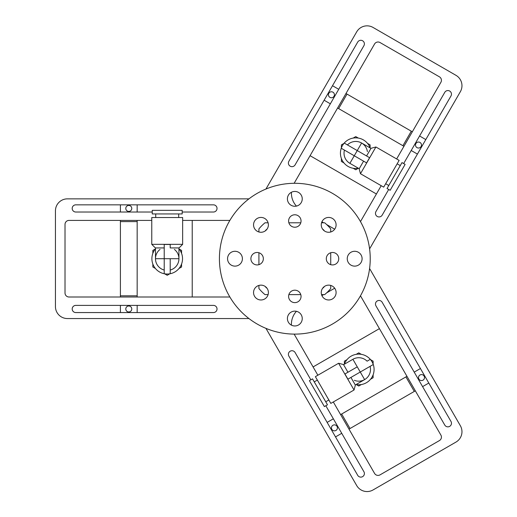 <?xml version="1.0" encoding="UTF-8"?>
<svg xmlns="http://www.w3.org/2000/svg" width="517" height="517" viewBox="0 0 517 517"><rect width="100%" height="100%" fill="white"/><g stroke="black" fill="none" stroke-linecap="round" stroke-linejoin="round"><path stroke-width="0.78" d="M260.975 299.976A7.419 7.419 0 0 1 253.55 292.557A7.419 7.419 0 0 1 260.975 285.138A7.419 7.419 0 0 1 268.394 292.557A7.419 7.419 0 0 1 260.975 299.976M328.683 232.269A7.419 7.419 0 0 1 321.257 224.85A7.419 7.419 0 0 1 328.683 217.431A7.419 7.419 0 0 1 336.102 224.85A7.419 7.419 0 0 1 328.683 232.269M294.826 325.969A7.419 7.419 0 0 1 287.407 318.55A7.419 7.419 0 0 1 294.826 311.131A7.419 7.419 0 0 1 302.245 318.55A7.419 7.419 0 0 1 294.826 325.969M260.975 232.269A7.419 7.419 0 0 1 253.55 224.85A7.419 7.419 0 0 1 260.975 217.431A7.419 7.419 0 0 1 268.394 224.85A7.419 7.419 0 0 1 260.975 232.269M294.826 302.632A6.223 6.223 0 0 1 288.602 296.409A6.223 6.223 0 0 1 294.826 290.186A6.223 6.223 0 0 1 301.049 296.409A6.223 6.223 0 0 1 294.826 302.632M294.826 206.277A7.419 7.419 0 0 1 287.407 198.858A7.419 7.419 0 0 1 294.826 191.439A7.419 7.419 0 0 1 302.245 198.858A7.419 7.419 0 0 1 294.826 206.277M294.826 334.111A75.404 75.404 0 0 0 370.23 258.707A75.404 75.404 0 0 0 294.826 183.296A75.404 75.404 0 0 0 219.421 258.707A75.404 75.404 0 0 0 294.826 334.111M294.826 227.228A6.223 6.223 0 0 1 288.602 220.998A6.223 6.223 0 0 1 294.826 214.775A6.223 6.223 0 0 1 301.049 220.998A6.223 6.223 0 0 1 294.826 227.228M332.528 264.93A6.223 6.223 0 0 1 326.305 258.707A6.223 6.223 0 0 1 332.528 252.477A6.223 6.223 0 0 1 338.751 258.707A6.223 6.223 0 0 1 332.528 264.93M257.123 264.93A6.223 6.223 0 0 1 250.9 258.707A6.223 6.223 0 0 1 257.123 252.477A6.223 6.223 0 0 1 263.347 258.707A6.223 6.223 0 0 1 257.123 264.93M354.675 266.126A7.419 7.419 0 0 1 347.25 258.707A7.419 7.419 0 0 1 354.675 251.281A7.419 7.419 0 0 1 362.094 258.707A7.419 7.419 0 0 1 354.675 266.126M234.983 266.126A7.419 7.419 0 0 1 227.558 258.707A7.419 7.419 0 0 1 234.983 251.281A7.419 7.419 0 0 1 242.402 258.707A7.419 7.419 0 0 1 234.983 266.126M328.683 299.976A7.419 7.419 0 0 1 321.257 292.557A7.419 7.419 0 0 1 328.683 285.138A7.419 7.419 0 0 1 336.102 292.557A7.419 7.419 0 0 1 328.683 299.976M258.92 285.429L258.92 288.531A46.679 46.679 0 0 0 265.001 294.612L268.103 294.612M288.867 294.612L300.784 294.612M321.548 294.612L324.65 294.612A46.679 46.679 0 0 0 330.731 288.531L330.731 285.429M330.731 264.665L330.731 252.742M330.731 231.978L330.731 228.876A46.679 46.679 0 0 0 324.65 222.795L321.548 222.795M300.784 222.795L288.867 222.795M268.103 222.795L265.001 222.795A46.679 46.679 0 0 0 258.92 228.876L258.92 231.978M258.92 252.742L258.92 264.665M396.642 158.952L440.898 82.306A4.007 4.007 0 0 0 439.431 76.833L380.027 42.536A4.007 4.007 0 0 0 374.56 44.003L294.134 183.302M363.916 45.67A3.593 3.593 0 0 0 360.808 40.287A3.593 3.593 0 0 0 357.699 42.084L288.874 161.285A3.593 3.593 0 0 0 290.192 166.19A3.593 3.593 0 0 0 295.097 164.878L363.916 45.67M388.7 189.474L375.949 211.556A3.593 3.593 0 0 0 377.261 216.461A3.593 3.593 0 0 0 382.166 215.15L450.992 95.942A3.593 3.593 0 0 0 447.877 90.559A3.593 3.593 0 0 0 444.769 92.356L403.661 163.559M382.166 302.258A3.593 3.593 0 0 0 379.058 300.461A3.593 3.593 0 0 0 375.949 305.851L444.769 425.052A3.593 3.593 0 0 0 449.674 426.37A3.593 3.593 0 0 0 450.992 421.465L382.166 302.258M310.859 379.827L295.097 352.529A3.593 3.593 0 0 0 291.989 350.733A3.593 3.593 0 0 0 288.874 356.123L357.699 475.323A3.593 3.593 0 0 0 362.604 476.642A3.593 3.593 0 0 0 363.916 471.737L325.82 405.742M369.59 248.897L460.363 91.683A11.969 11.969 0 0 0 455.981 75.333L373.054 27.453A11.969 11.969 0 0 0 356.704 31.834L265.938 189.054M229.871 297.004L69.026 297.004A4.007 4.007 0 0 1 65.019 292.997L65.019 224.41A4.007 4.007 0 0 1 69.026 220.404L151.765 220.404M182.65 220.404L229.871 220.404M248.948 198.858L67.41 198.858A11.969 11.969 0 0 0 55.442 210.826L55.442 306.581A11.969 11.969 0 0 0 67.41 318.55L248.948 318.55M265.938 328.353L356.704 485.573A11.969 11.969 0 0 0 373.054 489.954L455.981 442.08A11.969 11.969 0 0 0 460.363 425.73L369.59 268.51M182.171 212.022L213.437 212.022A3.593 3.593 0 0 0 217.024 208.435A3.593 3.593 0 0 0 213.437 204.842L75.792 204.842A3.593 3.593 0 0 0 72.199 208.435A3.593 3.593 0 0 0 75.792 212.022L152.25 212.022M213.437 312.565A3.593 3.593 0 0 0 217.024 308.972A3.593 3.593 0 0 0 213.437 305.385L75.792 305.385A3.593 3.593 0 0 0 72.199 308.972A3.593 3.593 0 0 0 75.792 312.565L213.437 312.565M333.31 401.967L374.56 473.404A4.007 4.007 0 0 0 380.027 474.871L439.431 440.574A4.007 4.007 0 0 0 440.898 435.101L360.472 295.808M317.871 375.226L294.134 334.105M291.426 325.148A19.148 19.148 0 0 1 296.448 311.305M334.699 288.215A19.148 19.148 0 0 0 334.15 288.518L326.666 292.842M323.597 294.612L321.904 295.588M381.203 185.693L360.472 221.606M334.699 229.193A19.148 19.148 0 0 1 334.15 228.889L326.666 224.565M321.904 221.819L323.597 222.795M291.426 192.259A19.148 19.148 0 0 0 296.448 206.102M324.327 230.86A4.789 4.789 0 0 0 322.666 229.199M266.985 229.199A4.789 4.789 0 0 0 265.324 230.86M265.324 286.547A4.789 4.789 0 0 0 266.985 288.208M322.666 288.208A4.789 4.789 0 0 0 324.327 286.547M128.785 305.98A2.992 2.992 0 0 0 125.793 308.972A2.992 2.992 0 0 0 128.785 311.964A2.992 2.992 0 0 0 131.777 308.972A2.992 2.992 0 0 0 128.785 305.98M128.785 205.443A2.992 2.992 0 0 0 125.793 208.435A2.992 2.992 0 0 0 128.785 211.427A2.992 2.992 0 0 0 131.777 208.435A2.992 2.992 0 0 0 128.785 205.443M137.167 212.022L137.167 204.842M120.409 204.842L120.409 212.022M120.409 305.385L120.409 312.565M137.167 312.565L137.167 305.385M192.227 297.004L192.227 220.404M120.409 297.004L120.409 295.808L137.167 295.808L137.167 221.599L120.409 221.599L120.409 295.808M120.409 221.599L120.409 220.404M137.167 220.404L137.167 221.599M137.167 295.808L137.167 297.004M167.211 210.348L182.171 210.348L182.171 213.941L152.25 213.941L152.25 210.348L167.211 210.348M182.65 244.341L179.056 247.934L170.203 247.934L170.203 244.463L164.219 244.463L164.219 247.934L155.358 247.934L151.765 244.341L182.65 244.341L182.65 217.528L151.765 217.528L151.765 244.341M178.94 248.851A15.323 15.323 0 0 1 170.203 273.732L170.203 270.048A11.729 11.729 0 0 0 174.391 249.427M164.219 244.463L164.219 273.732A15.323 15.323 0 0 1 155.481 248.851M164.219 272.995L164.219 258.707L170.203 258.707L170.203 270.048A11.729 11.729 0 0 0 178.94 258.707L170.203 258.707L170.203 273.732A15.323 15.323 0 0 1 167.211 274.023A15.323 15.323 0 0 0 170.203 273.732M160.024 249.427A11.729 11.729 0 0 0 164.219 270.048A11.729 11.729 0 0 1 155.481 258.707L164.219 258.707M179.005 268.478L181.57 266.998L181.57 264.038M181.57 253.375L181.57 250.409L179.005 248.929M155.41 248.929L152.845 250.409L152.845 253.375M152.845 264.038L152.845 266.998L155.41 268.478M164.645 273.81L167.211 275.29L169.776 273.81M170.203 247.934L170.203 244.463M164.219 273.732A15.323 15.323 0 0 0 167.211 274.023A15.323 15.323 0 0 1 164.219 273.732M334.021 96.259A2.992 2.992 0 0 0 332.922 92.175A2.992 2.992 0 0 0 328.838 93.267A2.992 2.992 0 0 0 329.93 97.358A2.992 2.992 0 0 0 334.021 96.259M421.09 146.531A2.992 2.992 0 0 0 419.998 142.446A2.992 2.992 0 0 0 415.907 143.539A2.992 2.992 0 0 0 417.006 147.629A2.992 2.992 0 0 0 421.09 146.531M411.202 150.499L417.419 154.085M425.801 139.577L419.578 135.984M338.725 89.305L332.509 85.712M324.127 100.227L330.35 103.814M310.077 155.688L376.415 193.991M345.983 93.493L347.023 94.094L338.641 108.602L402.911 145.71L411.286 131.195L347.023 94.094M411.286 131.195L412.32 131.796M403.945 146.305L402.911 145.71M338.641 108.602L337.607 108.008M397.631 177.35L390.148 190.308L387.039 188.511L402 162.596L405.115 164.393L397.631 177.35M369.584 157.704L357.247 150.583L354.255 155.766L366.592 162.887L369.584 157.704L366.579 155.966L371.006 148.301L375.911 146.983L360.472 173.725L383.692 187.135L399.13 160.393L375.911 146.983M358.423 168.258A15.323 15.323 0 0 1 341.246 148.25L344.438 150.098A11.729 11.729 0 0 0 349.886 163.333A11.729 11.729 0 0 1 344.438 150.098A11.729 11.729 0 0 0 349.886 163.333L354.255 155.766L344.438 150.098M360.472 173.725L359.16 168.82L363.587 161.149M370.947 148.405L361.616 143.015L357.247 150.583L344.238 143.073A15.323 15.323 0 0 1 370.153 147.946M344.871 143.435L347.43 144.915A11.729 11.729 0 0 1 367.374 151.591M341.388 147.843L341.388 144.883L343.954 143.403A15.323 15.323 0 0 0 341.246 148.25L354.255 155.766M341.388 158.506L341.388 161.466L343.954 162.945M353.189 168.277L355.754 169.757L358.32 168.277M370.114 147.843L370.114 144.883L367.555 143.403M358.32 138.071L355.754 136.591L353.189 138.071M357.247 150.583L347.43 144.915A11.729 11.729 0 0 1 361.616 143.015A11.729 11.729 0 0 0 347.43 144.915M342.487 145.516A15.323 15.323 0 0 1 344.238 143.073A15.323 15.323 0 0 0 341.246 148.25M418.919 379.077A2.992 2.992 0 0 0 423.003 380.176A2.992 2.992 0 0 0 424.102 376.085A2.992 2.992 0 0 0 420.011 374.993A2.992 2.992 0 0 0 418.919 379.077M331.849 429.349A2.992 2.992 0 0 0 335.934 430.448A2.992 2.992 0 0 0 337.026 426.357A2.992 2.992 0 0 0 332.942 425.265A2.992 2.992 0 0 0 331.849 429.349M333.355 418.802L327.138 422.395M335.52 436.904L341.737 433.317M422.589 386.632L428.806 383.045M420.431 368.531L414.207 372.124M379.426 328.631L313.082 366.934M415.332 390.826L414.298 391.421L405.916 376.912L341.653 414.014L350.028 428.528L414.298 391.421M350.028 428.528L348.994 429.123M340.613 414.615L341.653 414.014M405.916 376.912L406.957 376.311M316.889 393.624L309.405 380.667L312.514 378.871L327.474 404.785L324.366 406.582L316.889 393.624M338.603 363.257L343.508 364.569L347.935 372.24L357.266 366.857L344.929 373.978L347.922 379.155L350.927 377.423L355.36 385.094L354.042 389.999L338.603 363.257L315.383 376.66L330.822 403.402L354.042 389.999M344.361 364.214A15.323 15.323 0 0 1 370.282 359.341L367.089 361.183A11.729 11.729 0 0 0 352.898 359.289A11.729 11.729 0 0 1 367.089 361.183L370.282 359.341A15.323 15.323 0 0 1 372.033 361.784A15.323 15.323 0 0 0 370.282 359.341M347.922 379.155L373.274 364.524A15.323 15.323 0 0 1 356.09 384.532M372.634 364.892L360.259 372.033L352.898 359.289L343.566 364.672M354.319 380.299A11.729 11.729 0 0 0 370.082 366.366A11.729 11.729 0 0 1 364.627 379.601L360.259 372.033M361.325 354.339L358.766 352.859L356.2 354.339M346.965 359.67L344.4 361.15L344.4 364.117M356.2 384.551L358.766 386.031L361.325 384.551M370.56 379.219L373.125 377.74L373.125 374.773M373.125 364.117L373.125 361.15L370.56 359.67M347.935 372.24L345.608 373.584M373.274 364.524A15.323 15.323 0 0 0 372.033 361.784A15.323 15.323 0 0 1 373.274 364.524M178.695 213.941L178.695 217.528M178.94 247.934L178.94 258.707M155.481 247.934L155.481 258.707M155.72 213.941L155.72 217.528M388.778 185.506L385.669 183.709M359.218 168.716L349.886 163.333M400.261 165.608L397.153 163.811M314.252 381.882L317.36 380.085M355.295 384.991L364.627 379.601M325.736 401.774L328.851 399.977"/></g></svg>
